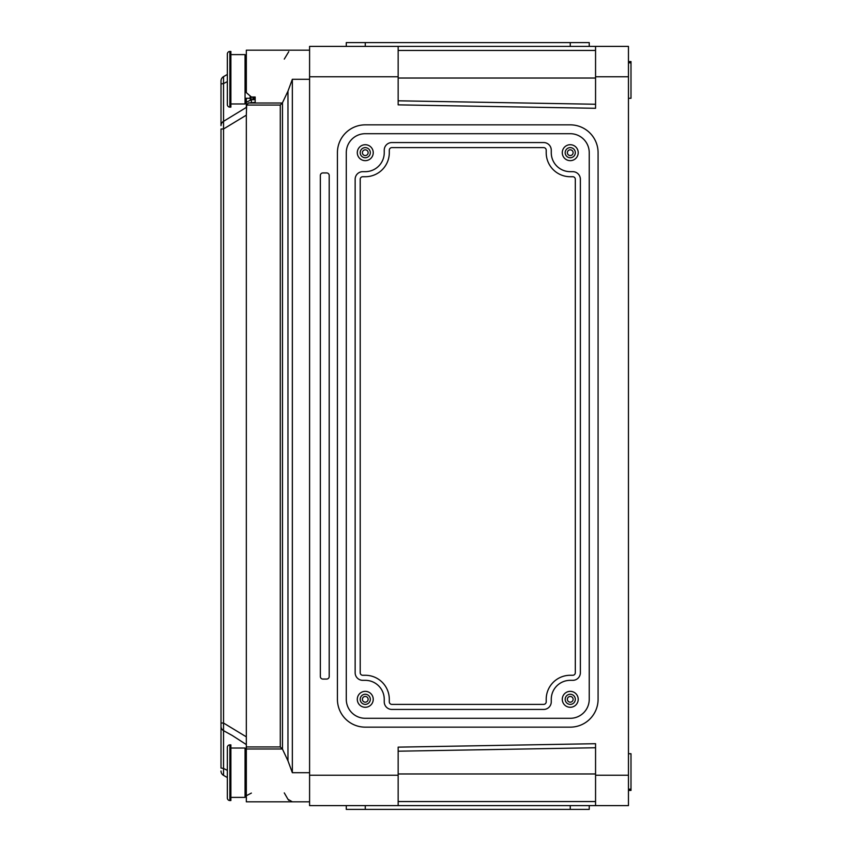<?xml version="1.0" encoding="UTF-8"?>
<svg xmlns="http://www.w3.org/2000/svg" width="852" height="852" viewBox="0 0 852 852"><rect width="100%" height="100%" fill="white"/><g stroke="black" fill="none" stroke-linecap="round" stroke-linejoin="round"><path stroke-width="1.28" d="M365.263 157.748A5.059 5.059 0 0 0 370.322 152.689A5.059 5.059 0 0 0 365.263 147.62A5.059 5.059 0 0 0 360.204 152.689A5.059 5.059 0 0 0 365.263 157.748M570.254 157.748A5.059 5.059 0 0 0 575.313 152.689A5.059 5.059 0 0 0 570.254 147.62A5.059 5.059 0 0 0 565.185 152.689A5.059 5.059 0 0 0 570.254 157.748M570.254 704.38A5.059 5.059 0 0 0 575.313 699.311A5.059 5.059 0 0 0 570.254 694.252A5.059 5.059 0 0 0 565.185 699.311A5.059 5.059 0 0 0 570.254 704.38M365.263 704.38A5.059 5.059 0 0 0 370.322 699.311A5.059 5.059 0 0 0 365.263 694.252A5.059 5.059 0 0 0 360.204 699.311A5.059 5.059 0 0 0 365.263 704.38M570.254 160.655A7.977 7.977 0 0 1 562.277 152.689A7.977 7.977 0 0 1 570.254 144.712A7.977 7.977 0 0 1 578.22 152.689A7.977 7.977 0 0 1 570.254 160.655M570.254 707.288A7.977 7.977 0 0 1 562.277 699.311A7.977 7.977 0 0 1 570.254 691.345A7.977 7.977 0 0 1 578.22 699.311A7.977 7.977 0 0 1 570.254 707.288M365.263 707.288A7.977 7.977 0 0 1 357.297 699.311A7.977 7.977 0 0 1 365.263 691.345A7.977 7.977 0 0 1 373.24 699.311A7.977 7.977 0 0 1 365.263 707.288M365.263 160.655A7.977 7.977 0 0 1 357.297 152.689A7.977 7.977 0 0 1 365.263 144.712A7.977 7.977 0 0 1 373.24 152.689A7.977 7.977 0 0 1 365.263 160.655M628.457 753.722L630.991 753.722L630.991 790.422L628.457 790.422M628.457 98.278L630.991 98.278L630.991 61.578L628.457 61.578M346.285 152.689A18.978 18.978 0 0 1 365.263 133.7L570.254 133.7A18.978 18.978 0 0 1 589.233 152.689L589.233 699.311A18.978 18.978 0 0 1 570.254 718.3L365.263 718.3A18.978 18.978 0 0 1 346.285 699.311L346.285 152.689M543.683 709.439L391.835 709.439A7.593 7.593 0 0 1 384.241 701.846L384.241 699.311A18.978 18.978 0 0 0 365.263 680.333L362.728 680.333A7.593 7.593 0 0 1 355.146 672.739L355.146 179.261A7.593 7.593 0 0 1 362.728 171.667L365.263 171.667A18.978 18.978 0 0 0 384.241 152.689L384.241 150.154A7.593 7.593 0 0 1 391.835 142.561L543.683 142.561A7.593 7.593 0 0 1 551.265 150.154L551.265 152.689A18.978 18.978 0 0 0 570.254 171.667L572.778 171.667A7.593 7.593 0 0 1 580.372 179.261L580.372 672.739A7.593 7.593 0 0 1 572.778 680.333L570.254 680.333A18.978 18.978 0 0 0 551.265 699.311L551.265 701.846A7.593 7.593 0 0 1 543.683 709.439M337.424 152.689A27.839 27.839 0 0 1 365.263 124.85L570.254 124.85A27.839 27.839 0 0 1 598.083 152.689L598.083 699.311A27.839 27.839 0 0 1 570.254 727.15L365.263 727.15A27.839 27.839 0 0 1 337.424 699.311L337.424 152.689M628.457 76.765L595.559 76.765L595.559 108.3L398.161 104.86L398.161 46.391L628.457 46.391L628.457 805.609L309.585 805.609L309.585 775.235L398.161 775.235L398.161 747.14L595.559 743.7L595.559 775.235L628.457 775.235M398.161 76.765L309.585 76.765L309.585 775.235M326.667 679.065L322.876 679.065A2.535 2.535 0 0 1 320.341 676.541L320.341 175.459A2.535 2.535 0 0 1 322.876 172.935L326.667 172.935A2.535 2.535 0 0 1 329.202 175.459L329.202 676.541A2.535 2.535 0 0 1 326.667 679.065M589.233 46.391L589.233 42.6L346.285 42.6L346.285 46.391M309.585 76.765L309.585 46.391L398.161 46.391M398.161 805.609L398.161 775.235M595.559 805.609L595.559 775.235M595.559 76.765L595.559 46.391M595.559 747.747L398.161 751.198M398.161 100.802L595.559 104.253M589.233 805.609L589.233 809.4L346.285 809.4L346.285 805.609M389.3 699.311A24.037 24.037 0 0 0 365.263 675.274L362.728 675.274A2.535 2.535 0 0 1 360.204 672.739L360.204 179.261A2.535 2.535 0 0 1 362.728 176.726L365.263 176.726A24.037 24.037 0 0 0 389.3 152.689L389.3 150.154A2.535 2.535 0 0 1 391.835 147.62L543.683 147.62A2.535 2.535 0 0 1 546.207 150.154L546.207 152.689A24.037 24.037 0 0 0 570.254 176.726L572.778 176.726A2.535 2.535 0 0 1 575.313 179.261L575.313 672.739A2.535 2.535 0 0 1 572.778 675.274L570.254 675.274A24.037 24.037 0 0 0 546.207 699.311L546.207 701.846A2.535 2.535 0 0 1 543.683 704.38L391.835 704.38A2.535 2.535 0 0 1 389.3 701.846L389.3 699.311M245.056 60.311L246.324 60.311L246.324 50.193L246.324 92.634L251.383 97.011L255.174 97.011L255.174 102.378L248.315 103.007L282.353 103.007L280.287 105.062L280.287 746.938L246.324 746.938L246.324 801.807L292.342 801.807L287.965 799.282L284.28 792.903M309.585 801.807L292.342 801.807M288.764 51.674L284.28 59.097M255.174 99.673L251.383 99.673L251.383 102.378M221.009 109.716L221.009 125.691A5.059 5.037 0 0 1 223.543 121.335L246.324 107.427L246.324 98.278L246.324 104.604L246.324 102.325L251.383 99.673M246.324 795.736L251.383 793.084M282.353 103.007L287.965 91.164L292.342 79.3L309.585 79.3M246.452 798.015L246.324 798.569M287.965 799.282L288.764 800.326M227.346 777.567L223.543 775.373L227.346 777.567L223.543 775.373L227.346 777.567L227.346 798.015A2.535 2.535 0 0 0 229.87 800.539L230.881 800.539L230.881 744.872L229.87 744.872L229.87 800.539A2.535 2.535 0 0 1 227.346 798.015L227.346 777.567M221.009 761.656L221.009 726.064L221.009 768.035L223.543 768.472L223.543 775.373A5.059 5.059 0 0 1 221.009 770.985M246.324 746.938L246.324 736.842L223.543 723.028L223.543 730.665A5.059 5.037 0 0 1 221.009 726.309L221.009 128.971L223.543 128.971L223.543 83.528L221.009 83.965L221.009 81.015L221.009 125.691M221.009 90.344L221.009 83.965L221.009 90.344M309.585 50.193L246.324 50.193M227.346 81.654L223.543 83.528L223.543 76.627L227.346 74.433L223.543 76.627A5.059 5.059 0 0 0 221.009 81.015M280.287 746.938L282.481 749.142L287.965 760.836L292.342 772.7L292.342 79.3M248.315 103.007L246.654 105.062L246.324 115.158L223.543 128.971L223.543 723.028L221.009 723.028M246.324 736.842L246.324 115.158M227.346 770.346L223.543 768.472L223.543 730.665L232.458 735.596M246.324 107.64L246.324 102.325M227.346 104.604L227.346 53.985L227.346 104.604A2.535 2.535 0 0 0 229.87 107.128L230.881 107.128L230.881 51.461L229.87 51.461L229.87 107.128M227.346 53.985A2.535 2.535 0 0 1 229.87 51.461M230.881 103.965L245.056 103.965L245.056 54.624L230.881 54.624M245.056 98.278L250.115 98.278L250.371 99.737M250.115 96.883L250.115 98.278M251.127 97.011L251.127 99.673M252.906 97.011L252.906 99.673M253.917 97.011L253.662 99.673M253.917 98.278L255.174 98.278M227.346 798.015L227.346 747.396L227.346 798.015A2.535 2.535 0 0 0 229.87 800.539M227.346 747.396A2.535 2.535 0 0 1 229.87 744.872M230.881 797.376L245.056 797.376L245.056 748.035L230.881 748.035M245.056 791.689L246.324 791.689M245.056 753.722L246.324 753.722M365.263 155.554A2.865 2.865 0 0 0 368.128 152.689A2.865 2.865 0 0 0 365.263 149.814A2.865 2.865 0 0 0 362.398 152.689A2.865 2.865 0 0 0 365.263 155.554M570.254 155.554A2.865 2.865 0 0 0 573.119 152.689A2.865 2.865 0 0 0 570.254 149.814A2.865 2.865 0 0 0 567.379 152.689A2.865 2.865 0 0 0 570.254 155.554M570.254 702.186A2.865 2.865 0 0 0 573.119 699.311A2.865 2.865 0 0 0 570.254 696.446A2.865 2.865 0 0 0 567.379 699.311A2.865 2.865 0 0 0 570.254 702.186M365.263 702.186A2.865 2.865 0 0 0 368.128 699.311A2.865 2.865 0 0 0 365.263 696.446A2.865 2.865 0 0 0 362.398 699.311A2.865 2.865 0 0 0 365.263 702.186M398.161 801.551L595.559 801.551M595.559 773.967L398.161 773.967M595.559 50.449L398.161 50.449M595.559 78.033L398.161 78.033M365.263 809.4L365.263 805.609M570.254 809.4L570.254 805.609M365.263 42.6L365.263 46.391M570.254 42.6L570.254 46.391M309.585 772.7L292.342 772.7M246.324 748.993L282.353 748.993M280.287 105.062L246.654 105.062M287.965 91.164L287.965 760.836M282.481 749.142L282.481 102.858M628.457 789.154L630.991 789.154M628.457 62.846L630.991 62.846M246.324 744.573L232.213 735.457"/></g></svg>
